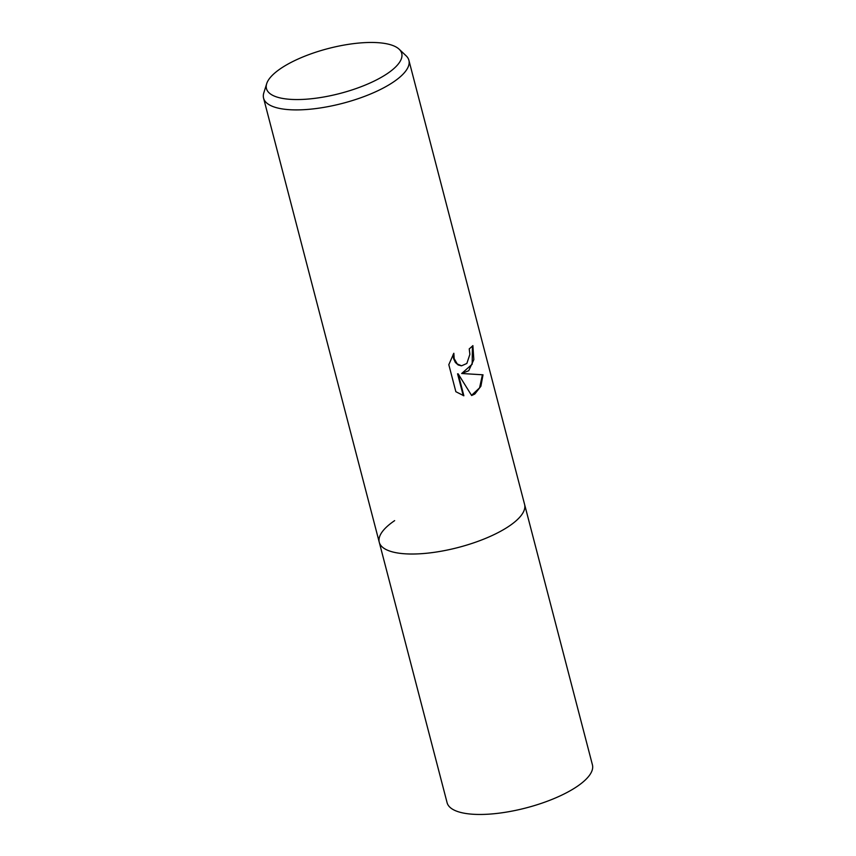 <?xml version="1.0" encoding="UTF-8"?>
<svg xmlns="http://www.w3.org/2000/svg" width="856" height="856" viewBox="0 0 856 856"><rect width="100%" height="100%" fill="white"/><g stroke="black" fill="none" stroke-linecap="round" stroke-linejoin="round"><path stroke-width="1.28" d="M399.121 49.188L406.108 55.79A75.093 24.942 165.4 0 1 408.901 60.305A75.093 24.942 165.4 0 1 393.514 81.951A75.093 24.942 165.4 0 1 291.083 109.782A75.093 24.942 165.4 0 1 263.573 98.151A75.093 24.942 165.4 0 1 263.819 92.855L266.687 83.685A69.882 23.208 165.4 0 1 280.789 68.469A69.882 23.208 165.4 0 1 346.798 44.608A69.882 23.208 165.4 0 1 399.121 49.188A69.882 23.208 165.4 0 1 387.404 73.541A69.882 23.208 165.4 0 1 308.096 99.061A69.882 23.208 165.4 0 1 266.687 83.685M408.901 60.305L524.589 504.419A75.093 24.942 165.4 0 1 509.192 526.076A75.093 24.942 165.4 0 1 431.017 552.762A75.093 24.942 165.4 0 1 379.262 542.276L447.1 802.714A75.093 24.942 165.4 0 0 498.855 813.2A75.093 24.942 165.4 0 0 577.04 786.514A75.093 24.942 165.4 0 0 592.427 764.868L524.589 504.419A75.093 24.942 165.4 0 1 486.55 537.985A75.093 24.942 165.4 0 1 406.76 553.896A75.093 24.942 165.4 0 1 379.262 542.276A75.093 24.942 165.4 0 1 394.648 520.63M462.24 373.526L483.019 374.81L480.89 386.27L474.802 394.038L471.645 395.526L458.163 373.858L463.866 395.772L455.863 391.716L448.812 364.677L453.841 353.26L454.172 358.664L457.275 363.961L461.598 365.801L466.841 363.458L469.88 354.352L469.227 348.874A75.093 24.942 -14.6 0 0 472.887 345.61L473.828 359.648L468.724 370.723L461.662 373.505L472.18 364.228L472.426 346.059M471.538 395.344L479.574 387.854L482.42 374.778L461.662 373.505M461.32 365.79L458.185 364.966L455.371 362.463L453.594 358.643L453.166 354.363M463.246 395.622L457.575 373.826L458.163 373.858M482.42 374.778L483.019 374.81M461.598 365.801L461.02 365.78M379.262 542.276L263.573 98.151"/></g></svg>
